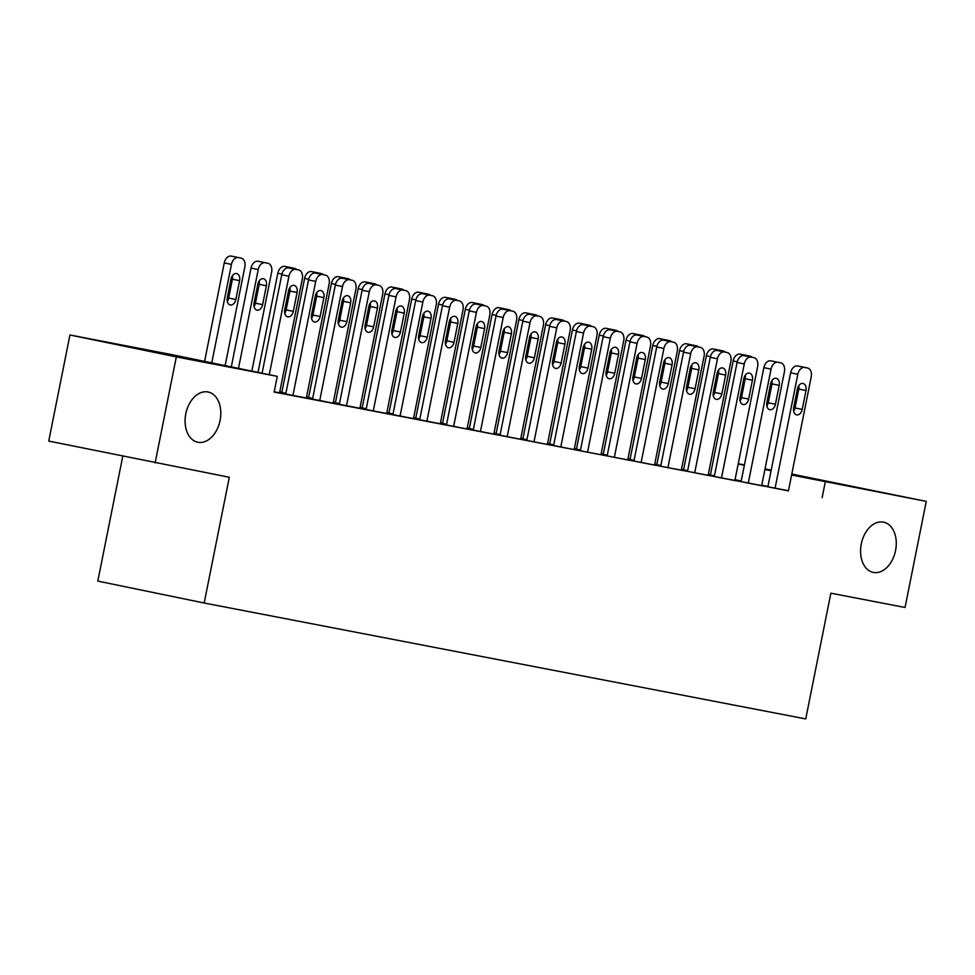 <?xml version="1.0" encoding="UTF-8"?>
<svg xmlns="http://www.w3.org/2000/svg" width="975" height="975" viewBox="0 0 975 975"><rect width="100%" height="100%" fill="white"/><g stroke="black" fill="none" stroke-linecap="round" stroke-linejoin="round"><path stroke-width="1.46" d="M861.278 543.965A25.642 17.453 -78.4 0 1 883.594 522.149A25.642 17.453 -78.4 0 1 895.562 550.57A25.642 17.453 -78.4 0 1 873.247 572.386A25.642 17.453 -78.4 0 1 861.278 543.965M185.798 413.814A25.642 17.453 -78.4 0 1 208.114 391.999A25.642 17.453 -78.4 0 1 220.082 420.42A25.642 17.453 -78.4 0 1 197.767 442.236A25.642 17.453 -78.4 0 1 185.798 413.814M710.422 474.715L708.301 474.313M683.633 469.56L681.525 469.146M656.845 464.393L654.737 463.99M630.069 459.237L627.961 458.823M603.281 454.07L601.173 453.668M576.505 448.914L574.385 448.5M549.717 443.747L547.609 443.345M522.929 438.592L520.821 438.189M496.153 433.436L494.045 433.022M469.365 428.269L467.257 427.867M442.589 423.113L440.468 422.699M415.801 417.946L413.692 417.544M389.013 412.791L386.904 412.376M362.237 407.623L360.116 407.221M335.449 402.468L333.34 402.066M308.661 397.312L306.552 396.898M281.885 392.145L279.776 391.743M738.233 463.747L744.412 464.941M765.009 468.914L771.201 470.108M791.797 474.069L926.25 501.394L791.615 475.008M122.752 456.312L97.817 581.1L204.177 603.013L805.74 718.916L830.858 593.19L905.056 607.486L926.25 501.394M204.177 603.013L229.308 477.275L48.75 441.078L69.944 334.986L170.918 354.449L277.29 376.362L176.317 356.899L69.944 334.986M710.446 356.643L706.363 355.802L683.572 469.84L682.244 469.56L687.643 470.681M741.073 481.662L762.998 485.989L761.658 485.708L784.436 371.707A8.019 5.46 101.6 0 0 780.695 362.822A8.019 5.46 101.6 0 0 780.646 362.822L777.977 362.298A8.019 5.46 101.6 0 0 771.042 369.123L748.264 483.149M656.882 346.32L652.799 345.479L630.008 459.518L628.68 459.237L634.079 460.358M719.989 351.037A8.019 5.46 -78.4 0 0 719.94 351.024A8.019 5.46 -78.4 0 1 719.94 351.024L717.222 350.5A8.019 5.46 -78.4 0 0 710.287 357.325L687.509 471.364L686.168 471.083L708.094 475.386M603.318 335.997L599.235 335.156L576.444 449.195L575.104 448.927L580.503 450.036M666.425 340.714A8.019 5.46 -78.4 0 0 666.376 340.702A8.019 5.46 -78.4 0 1 666.376 340.702L663.658 340.178A8.019 5.46 -78.4 0 0 656.723 347.003L633.933 461.041L632.604 460.761L639.795 462.247L655.858 465.343L654.53 465.063L677.308 351.061A8.019 5.46 101.6 0 0 673.567 342.188A8.019 5.46 101.6 0 0 673.518 342.176L670.837 341.664A8.019 5.46 101.6 0 0 663.914 348.489L641.123 462.503M549.754 325.674L545.659 324.833L522.88 438.872L521.54 438.604L526.939 439.713M612.861 330.391A8.019 5.46 -78.4 0 0 612.812 330.379A8.019 5.46 -78.4 0 1 612.812 330.379L610.082 329.855A8.019 5.46 -78.4 0 0 603.159 336.68L580.369 450.718L579.04 450.45L586.219 451.925L602.294 455.02L600.953 454.752L623.732 340.738A8.019 5.46 101.6 0 0 620.003 331.866A8.019 5.46 101.6 0 0 619.954 331.853L617.273 331.342A8.019 5.46 101.6 0 0 610.35 338.167L587.559 452.181M469.316 428.537L473.375 429.39M559.284 320.068A8.019 5.46 -78.4 0 0 559.248 320.056A8.019 5.46 -78.4 0 1 559.248 320.056L556.518 319.532A8.019 5.46 -78.4 0 0 549.595 326.357L526.805 440.395L525.464 440.127L532.655 441.602L548.73 444.697L547.389 444.429L570.168 330.428A8.019 5.46 101.6 0 0 566.426 321.543A8.019 5.46 101.6 0 0 566.39 321.531L563.708 321.019A8.019 5.46 101.6 0 0 556.774 327.844L533.995 441.858M415.752 418.214L419.811 419.067M473.241 430.06L495.154 434.375L493.825 434.107L516.604 320.105A8.019 5.46 101.6 0 0 512.862 311.22A8.019 5.46 101.6 0 0 512.813 311.208L510.144 310.696A8.019 5.46 101.6 0 0 503.21 317.521L480.431 431.535M389.049 294.718L384.967 293.877L362.176 407.916L360.835 407.635L366.247 408.744M452.156 299.435A8.019 5.46 -78.4 0 0 452.107 299.423A8.019 5.46 -78.4 0 0 452.059 299.41L449.39 298.898A8.019 5.46 -78.4 0 0 442.455 305.723L419.677 419.762L418.336 419.482L440.261 423.784M308.612 397.568L312.67 398.434M398.592 289.112A8.019 5.46 -78.4 0 0 398.543 289.1A8.019 5.46 -78.4 0 0 398.495 289.087L395.813 288.576A8.019 5.46 -78.4 0 0 388.891 295.401L366.1 409.439L364.772 409.159L371.95 410.646L388.026 413.741L386.685 413.461L409.476 299.459A8.019 5.46 101.6 0 0 405.734 290.574A8.019 5.46 101.6 0 0 405.685 290.574L403.004 290.05A8.019 5.46 101.6 0 0 396.082 296.875L373.291 410.902M312.536 399.092L334.462 403.418L333.121 403.138L355.899 289.136A8.019 5.46 101.6 0 0 352.158 280.252A8.019 5.46 101.6 0 0 352.121 280.252L349.44 279.728A8.019 5.46 101.6 0 0 342.505 286.553L319.727 400.579M274.194 391.804L279.557 392.815M277.29 376.362L274.146 392.072L788.47 490.717M767.922 486.488L761.755 485.221M741.207 480.992L735.04 479.712M325.382 275.096L318.191 273.622A8.019 5.46 -78.4 0 1 318.24 273.622A8.019 5.46 -78.4 0 0 318.143 273.609L315.473 273.085A8.019 5.46 -78.4 0 0 308.539 279.923L285.748 393.949L284.42 393.681L291.61 395.155L307.673 398.251L306.345 397.983L329.123 283.981A8.019 5.46 101.6 0 0 325.382 275.096A8.019 5.46 101.6 0 0 325.333 275.084L322.652 274.572A8.019 5.46 101.6 0 0 315.729 281.397L292.939 395.423M371.804 283.944A8.019 5.46 -78.4 0 0 371.755 283.932A8.019 5.46 -78.4 0 0 371.719 283.932L369.038 283.408A8.019 5.46 -78.4 0 0 362.103 290.233L339.324 404.272L337.984 404.003L359.909 408.306M308.697 279.24L304.614 278.399L281.824 392.425L280.495 392.157L285.894 393.266M392.888 414.582L414.814 418.897L413.473 418.628L436.252 304.614A8.019 5.46 101.6 0 0 432.51 295.742A8.019 5.46 101.6 0 0 432.461 295.73L429.792 295.218A8.019 5.46 101.6 0 0 422.857 302.043L400.079 416.057M362.261 289.551L358.178 288.71L335.388 402.748L334.059 402.48L339.458 403.589M478.944 304.59A8.019 5.46 -78.4 0 0 478.896 304.578A8.019 5.46 -78.4 0 0 478.847 304.566L476.166 304.054A8.019 5.46 -78.4 0 0 469.243 310.879L446.452 424.917L445.124 424.637L452.303 426.124L468.378 429.219L467.037 428.939L489.816 314.937A8.019 5.46 101.6 0 0 486.086 306.065A8.019 5.46 101.6 0 0 486.038 306.053L483.356 305.541A8.019 5.46 101.6 0 0 476.434 312.366L453.643 426.38M388.964 413.059L393.023 413.912M500.029 435.216L520.601 439.262M469.402 310.196L465.319 309.355L442.528 423.394L441.188 423.113L446.587 424.235M553.593 445.538L575.506 449.865L574.178 449.585L596.956 335.583A8.019 5.46 101.6 0 0 593.214 326.698A8.019 5.46 101.6 0 0 593.166 326.698L590.484 326.174A8.019 5.46 101.6 0 0 583.562 332.999L560.783 447.025M522.966 320.519L518.883 319.678L496.092 433.717L494.752 433.436L500.163 434.558M639.637 335.558A8.019 5.46 -78.4 0 0 639.6 335.546A8.019 5.46 -78.4 0 0 639.551 335.534L636.87 335.022A8.019 5.46 -78.4 0 0 629.947 341.847L607.157 455.886L605.816 455.605L613.007 457.08L629.082 460.188L627.742 459.908L650.52 345.906A8.019 5.46 101.6 0 0 646.778 337.021A8.019 5.46 101.6 0 0 646.73 337.009L644.061 336.497A8.019 5.46 101.6 0 0 637.126 343.322L614.347 457.348M549.668 444.015L553.727 444.868M693.213 345.869A8.019 5.46 -78.4 0 0 693.164 345.869A8.019 5.46 -78.4 0 0 693.115 345.857L690.434 345.333A8.019 5.46 -78.4 0 0 683.512 352.17L660.721 466.196L659.392 465.928L666.571 467.403L682.646 470.498L681.306 470.23L704.084 356.228A8.019 5.46 101.6 0 0 700.342 347.344A8.019 5.46 101.6 0 0 700.306 347.332L697.625 346.82A8.019 5.46 101.6 0 0 690.69 353.645L667.912 467.659M630.094 341.165L626.011 340.324L603.232 454.362L601.892 454.082L607.291 455.191M746.777 356.192A8.019 5.46 -78.4 0 0 746.728 356.18A8.019 5.46 -78.4 0 0 746.679 356.18L743.998 355.656A8.019 5.46 -78.4 0 0 737.076 362.481L714.285 476.519L712.957 476.251L720.135 477.726L736.21 480.821L734.87 480.553L757.66 366.551A8.019 5.46 101.6 0 0 753.919 357.667A8.019 5.46 101.6 0 0 753.87 357.654L751.189 357.143A8.019 5.46 101.6 0 0 744.266 363.967L721.476 477.982M683.67 351.487L679.575 350.647L656.797 464.673L655.456 464.405L660.855 465.514M800.341 366.515A8.019 5.46 -78.4 0 0 800.292 366.503A8.019 5.46 -78.4 0 0 800.243 366.503L797.574 365.978A8.019 5.46 -78.4 0 0 790.64 372.803L767.861 486.842L766.521 486.574L788.446 490.876M737.234 361.798L733.151 360.957L710.361 474.996L709.02 474.727L714.431 475.837M771.067 470.779L764.9 469.499M744.352 465.27L738.185 464.003M155.11 462.991L176.317 356.899M822.132 497.652L825.277 481.942M269.271 374.705L288.941 276.242A8.019 5.46 101.6 0 1 295.876 269.417L298.545 269.929A8.019 5.46 101.6 0 1 298.594 269.941A8.019 5.46 101.6 0 1 302.335 278.813L279.557 392.84M291.452 268.466A8.019 5.46 -78.4 0 0 291.415 268.454A8.019 5.46 -78.4 0 0 291.367 268.442L288.685 267.93A8.019 5.46 -78.4 0 0 281.763 274.755L262.08 373.23M288.527 290.842A6.411 4.363 -78.4 0 1 294.109 285.395A6.411 4.363 -78.4 0 1 297.095 292.5L293.329 311.354A6.411 4.363 -78.4 0 1 287.747 316.814A6.411 4.363 -78.4 0 1 284.761 309.709L288.527 290.842M289.916 287.527A6.411 4.363 -78.4 0 1 289.916 291.013L286.138 309.879A6.411 4.363 -78.4 0 1 284.749 313.194M211.77 362.858L231.453 264.396A8.019 5.46 101.6 0 1 238.375 257.571L241.057 258.082A8.019 5.46 101.6 0 1 241.105 258.095A8.019 5.46 101.6 0 1 244.847 266.967L225.127 365.613M204.592 361.384L224.262 262.909A8.019 5.46 -78.4 0 1 231.185 256.084L233.866 256.608A8.019 5.46 -78.4 0 1 233.915 256.608A8.019 5.46 -78.4 0 1 233.963 256.62L241.105 258.095M227.26 301.348A6.411 4.363 101.6 0 0 228.65 298.033L232.416 279.167A6.411 4.363 101.6 0 0 232.428 275.681M231.038 278.996L227.26 297.863A6.411 4.363 101.6 0 0 230.258 304.968A6.411 4.363 101.6 0 0 235.84 299.508L239.606 280.654A6.411 4.363 101.6 0 0 236.608 273.548A6.411 4.363 101.6 0 0 231.038 278.996M315.315 296.01A6.411 4.363 -78.4 0 1 320.885 290.55A6.411 4.363 -78.4 0 1 323.883 297.655L320.117 316.522A6.411 4.363 -78.4 0 1 314.535 321.969A6.411 4.363 -78.4 0 1 311.549 314.864L315.315 296.01M316.704 292.695A6.411 4.363 -78.4 0 1 316.692 296.181L312.926 315.035A6.411 4.363 -78.4 0 1 311.537 318.35M345.028 278.789A8.019 5.46 -78.4 0 0 344.979 278.777A8.019 5.46 -78.4 0 0 344.931 278.765L342.249 278.253A8.019 5.46 -78.4 0 0 335.327 285.078L312.536 399.116M342.091 301.165A6.411 4.363 -78.4 0 1 347.673 295.717A6.411 4.363 -78.4 0 1 350.671 302.823L346.893 321.677A6.411 4.363 -78.4 0 1 341.323 327.137A6.411 4.363 -78.4 0 1 338.325 320.032L342.091 301.165M343.492 297.85A6.411 4.363 -78.4 0 1 343.48 301.336L339.714 320.202A6.411 4.363 -78.4 0 1 338.313 323.517M238.485 368.367L258.229 269.551A8.019 5.46 101.6 0 1 265.163 262.726L267.832 263.238A8.019 5.46 101.6 0 1 267.881 263.25A8.019 5.46 101.6 0 1 271.623 272.135L251.842 371.122M231.307 366.88L251.05 268.076A8.019 5.46 -78.4 0 1 257.973 261.251L260.654 261.763A8.019 5.46 -78.4 0 1 260.703 261.775A8.019 5.46 -78.4 0 1 260.739 261.788M254.036 306.503A6.411 4.363 101.6 0 0 255.438 303.188L259.204 284.334A6.411 4.363 101.6 0 0 259.204 280.849M257.814 284.164L254.048 303.018A6.411 4.363 101.6 0 0 257.034 310.123A6.411 4.363 101.6 0 0 262.616 304.675L266.382 285.809A6.411 4.363 101.6 0 0 263.396 278.704A6.411 4.363 101.6 0 0 257.814 284.164M258.022 372.389L277.826 273.232A8.019 5.46 -78.4 0 1 284.761 266.407L287.43 266.918A8.019 5.46 -78.4 0 1 287.479 266.931A8.019 5.46 -78.4 0 1 287.527 266.943M296.705 269.551A8.019 5.46 101.6 0 0 294.669 268.418A8.019 5.46 101.6 0 0 294.621 268.405L291.939 267.893A8.019 5.46 101.6 0 0 289.685 268.125M346.515 405.734L369.293 291.72A8.019 5.46 101.6 0 1 376.216 284.895L378.897 285.407A8.019 5.46 101.6 0 1 378.946 285.419A8.019 5.46 101.6 0 1 382.688 294.304L359.897 408.318M368.879 306.333A6.411 4.363 -78.4 0 1 374.461 300.873A6.411 4.363 -78.4 0 1 377.447 307.978L373.681 326.832A6.411 4.363 -78.4 0 1 368.099 332.292A6.411 4.363 -78.4 0 1 365.113 325.187L368.879 306.333M370.268 303.018A6.411 4.363 -78.4 0 1 370.268 306.503L366.49 325.357A6.411 4.363 -78.4 0 1 365.101 328.673M395.667 311.488A6.411 4.363 -78.4 0 1 401.237 306.04A6.411 4.363 -78.4 0 1 404.235 313.133L400.469 332A6.411 4.363 -78.4 0 1 394.887 337.447A6.411 4.363 -78.4 0 1 391.889 330.342L395.667 311.488M397.057 308.173A6.411 4.363 -78.4 0 1 397.044 311.659L393.278 330.513A6.411 4.363 -78.4 0 1 391.889 333.828M304.614 278.399A8.019 5.46 -78.4 0 1 311.537 271.562L314.218 272.086A8.019 5.46 -78.4 0 1 314.267 272.098A8.019 5.46 -78.4 0 1 314.316 272.098M323.493 274.706A8.019 5.46 101.6 0 0 321.445 273.573A8.019 5.46 101.6 0 0 321.409 273.561L318.727 273.049A8.019 5.46 101.6 0 0 316.473 273.28M308.612 397.593L331.39 283.554A8.019 5.46 -78.4 0 1 338.325 276.729L341.006 277.241A8.019 5.46 -78.4 0 1 341.043 277.253A8.019 5.46 -78.4 0 1 341.092 277.266L348.233 278.74A8.019 5.46 101.6 0 0 348.185 278.728L345.516 278.204A8.019 5.46 101.6 0 0 343.249 278.448M350.281 279.874A8.019 5.46 101.6 0 0 348.233 278.74M432.51 295.742L425.332 294.255A8.019 5.46 -78.4 0 1 425.368 294.267A8.019 5.46 -78.4 0 0 425.283 294.255L422.602 293.731A8.019 5.46 -78.4 0 0 415.679 300.556L392.888 414.594M422.443 316.643A6.411 4.363 -78.4 0 1 428.025 311.196A6.411 4.363 -78.4 0 1 431.011 318.301L427.245 337.155A6.411 4.363 -78.4 0 1 421.663 342.615A6.411 4.363 -78.4 0 1 418.677 335.51L422.443 316.643M423.832 313.328A6.411 4.363 -78.4 0 1 423.832 316.814L420.067 335.68A6.411 4.363 -78.4 0 1 418.665 338.995M358.178 288.71A8.019 5.46 -78.4 0 1 365.101 281.885L367.782 282.409A8.019 5.46 -78.4 0 1 367.831 282.409A8.019 5.46 -78.4 0 1 367.88 282.421M377.057 285.029A8.019 5.46 101.6 0 0 375.022 283.896A8.019 5.46 101.6 0 0 374.973 283.883L372.292 283.372A8.019 5.46 101.6 0 0 370.037 283.603M426.867 421.224L449.646 307.198A8.019 5.46 101.6 0 1 456.568 300.373L459.249 300.885A8.019 5.46 101.6 0 1 459.298 300.897A8.019 5.46 101.6 0 1 463.04 309.782L440.249 423.796M449.231 321.811A6.411 4.363 -78.4 0 1 454.813 316.351A6.411 4.363 -78.4 0 1 457.799 323.456L454.033 342.322A6.411 4.363 -78.4 0 1 448.451 347.77A6.411 4.363 -78.4 0 1 445.465 340.665L449.231 321.811M450.621 318.496A6.411 4.363 -78.4 0 1 450.608 321.982L446.842 340.836A6.411 4.363 -78.4 0 1 445.453 344.151M384.967 293.877A8.019 5.46 -78.4 0 1 391.889 287.052L394.57 287.564A8.019 5.46 -78.4 0 1 394.619 287.576A8.019 5.46 -78.4 0 1 394.656 287.588L401.798 289.051A8.019 5.46 101.6 0 0 401.761 289.051L399.08 288.527A8.019 5.46 101.6 0 0 396.825 288.771M403.845 290.184A8.019 5.46 101.6 0 0 401.798 289.051M476.007 326.966A6.411 4.363 -78.4 0 1 481.589 321.518A6.411 4.363 -78.4 0 1 484.587 328.624L480.809 347.478A6.411 4.363 -78.4 0 1 475.239 352.938A6.411 4.363 -78.4 0 1 472.241 345.832L476.007 326.966M477.409 323.651A6.411 4.363 -78.4 0 1 477.397 327.137L473.631 346.003A6.411 4.363 -78.4 0 1 472.241 349.318M388.964 413.071L411.742 299.033A8.019 5.46 -78.4 0 1 418.677 292.207L421.346 292.732A8.019 5.46 -78.4 0 1 421.395 292.732A8.019 5.46 -78.4 0 1 421.444 292.744M430.621 295.352A8.019 5.46 101.6 0 0 428.586 294.218A8.019 5.46 101.6 0 0 428.537 294.206L425.856 293.694A8.019 5.46 101.6 0 0 423.601 293.926M505.72 309.745A8.019 5.46 -78.4 0 0 505.672 309.745A8.019 5.46 -78.4 0 1 505.672 309.745L502.954 309.209A8.019 5.46 -78.4 0 0 496.019 316.046L473.241 430.072M502.795 332.134A6.411 4.363 -78.4 0 1 508.377 326.674A6.411 4.363 -78.4 0 1 511.363 333.779L507.597 352.645A6.411 4.363 -78.4 0 1 502.015 358.093A6.411 4.363 -78.4 0 1 499.029 350.988L502.795 332.134M504.185 328.819A6.411 4.363 -78.4 0 1 504.185 332.304L500.407 351.158A6.411 4.363 -78.4 0 1 499.017 354.473M415.74 418.238L438.531 304.2A8.019 5.46 -78.4 0 1 445.453 297.375L448.134 297.887A8.019 5.46 -78.4 0 1 448.183 297.899A8.019 5.46 -78.4 0 1 448.232 297.911M457.409 300.507A8.019 5.46 101.6 0 0 455.374 299.374A8.019 5.46 101.6 0 0 455.325 299.362L452.644 298.85A8.019 5.46 101.6 0 0 450.389 299.081M507.207 436.702L529.998 322.676A8.019 5.46 101.6 0 1 536.92 315.851L539.602 316.375A8.019 5.46 101.6 0 1 539.65 316.375A8.019 5.46 101.6 0 1 543.392 325.26L520.601 439.286M532.508 314.913A8.019 5.46 -78.4 0 0 532.46 314.901A8.019 5.46 -78.4 0 0 532.411 314.888L529.73 314.377A8.019 5.46 -78.4 0 0 522.807 321.202L500.017 435.24M529.583 337.289A6.411 4.363 -78.4 0 1 535.153 331.841A6.411 4.363 -78.4 0 1 538.151 338.947L534.385 357.801A6.411 4.363 -78.4 0 1 528.803 363.248A6.411 4.363 -78.4 0 1 525.805 356.155L529.583 337.289M530.973 333.974A6.411 4.363 -78.4 0 1 530.961 337.46L527.195 356.326A6.411 4.363 -78.4 0 1 525.805 359.641M465.319 309.355A8.019 5.46 -78.4 0 1 472.241 302.53L474.923 303.042A8.019 5.46 -78.4 0 1 474.959 303.054A8.019 5.46 -78.4 0 1 475.008 303.067M484.197 305.675A8.019 5.46 101.6 0 0 482.15 304.541A8.019 5.46 101.6 0 0 482.101 304.529L479.432 304.017A8.019 5.46 101.6 0 0 477.177 304.249M556.359 342.457A6.411 4.363 -78.4 0 1 561.941 336.997A6.411 4.363 -78.4 0 1 564.939 344.102L561.161 362.956A6.411 4.363 -78.4 0 1 555.592 368.416A6.411 4.363 -78.4 0 1 552.593 361.311L556.359 342.457M557.761 339.142A6.411 4.363 -78.4 0 1 557.749 342.627L553.983 361.481A6.411 4.363 -78.4 0 1 552.581 364.796M469.304 428.549L492.095 314.523A8.019 5.46 -78.4 0 1 499.029 307.686L501.698 308.21A8.019 5.46 -78.4 0 1 501.747 308.222A8.019 5.46 -78.4 0 1 501.796 308.222M510.973 310.83A8.019 5.46 101.6 0 0 508.938 309.697A8.019 5.46 101.6 0 0 508.889 309.684L506.208 309.173A8.019 5.46 101.6 0 0 503.953 309.404M586.072 325.236A8.019 5.46 -78.4 0 0 586.024 325.223A8.019 5.46 -78.4 0 0 585.975 325.211L583.306 324.699A8.019 5.46 -78.4 0 0 576.371 331.524L553.593 445.563M583.148 347.612A6.411 4.363 -78.4 0 1 588.729 342.164A6.411 4.363 -78.4 0 1 591.715 349.257L587.949 368.123A6.411 4.363 -78.4 0 1 582.367 373.571A6.411 4.363 -78.4 0 1 579.382 366.466L583.148 347.612M584.537 344.297A6.411 4.363 -78.4 0 1 584.525 347.783L580.759 366.637A6.411 4.363 -78.4 0 1 579.369 369.952M518.883 319.678A8.019 5.46 -78.4 0 1 525.805 312.853L528.487 313.365A8.019 5.46 -78.4 0 1 528.535 313.377A8.019 5.46 -78.4 0 1 528.584 313.389M537.761 315.997A8.019 5.46 101.6 0 0 535.714 314.852A8.019 5.46 101.6 0 0 535.677 314.852L532.996 314.328A8.019 5.46 101.6 0 0 530.741 314.572M609.936 352.767A6.411 4.363 -78.4 0 1 615.505 347.319A6.411 4.363 -78.4 0 1 618.503 354.425L614.737 373.279A6.411 4.363 -78.4 0 1 609.156 378.739A6.411 4.363 -78.4 0 1 606.158 371.633L609.936 352.767M611.325 349.452A6.411 4.363 -78.4 0 1 611.313 352.938L607.547 371.804A6.411 4.363 -78.4 0 1 606.158 375.119M545.659 324.833A8.019 5.46 -78.4 0 1 552.593 318.008L555.275 318.533A8.019 5.46 -78.4 0 1 555.311 318.533A8.019 5.46 -78.4 0 1 555.36 318.545M564.549 321.153A8.019 5.46 101.6 0 0 562.502 320.019A8.019 5.46 101.6 0 0 562.453 320.007L559.772 319.495A8.019 5.46 101.6 0 0 557.517 319.727M636.712 357.935A6.411 4.363 -78.4 0 1 642.293 352.475A6.411 4.363 -78.4 0 1 645.279 359.58L641.513 378.446A6.411 4.363 -78.4 0 1 635.932 383.894A6.411 4.363 -78.4 0 1 632.946 376.789L636.712 357.935M638.101 354.62A6.411 4.363 -78.4 0 1 638.101 358.105L634.323 376.959A6.411 4.363 -78.4 0 1 632.933 380.274M549.656 444.039L572.447 330.001A8.019 5.46 -78.4 0 1 579.369 323.176L582.051 323.688A8.019 5.46 -78.4 0 1 582.099 323.7A8.019 5.46 -78.4 0 1 582.148 323.712M591.325 326.308A8.019 5.46 101.6 0 0 589.29 325.175A8.019 5.46 101.6 0 0 589.241 325.175L586.56 324.651A8.019 5.46 101.6 0 0 584.305 324.894M663.5 363.09A6.411 4.363 -78.4 0 1 669.082 357.642A6.411 4.363 -78.4 0 1 672.068 364.747L668.302 383.602A6.411 4.363 -78.4 0 1 662.72 389.062A6.411 4.363 -78.4 0 1 659.734 381.956L663.5 363.09M664.889 359.775A6.411 4.363 -78.4 0 1 664.877 363.261L661.111 382.127A6.411 4.363 -78.4 0 1 659.722 385.442M599.235 335.156A8.019 5.46 -78.4 0 1 606.158 328.331L608.839 328.855A8.019 5.46 -78.4 0 1 608.888 328.855A8.019 5.46 -78.4 0 1 608.924 328.867M618.113 331.476A8.019 5.46 101.6 0 0 616.066 330.342A8.019 5.46 101.6 0 0 616.017 330.33L613.348 329.818A8.019 5.46 101.6 0 0 611.093 330.05M690.276 368.258A6.411 4.363 -78.4 0 1 695.858 362.798A6.411 4.363 -78.4 0 1 698.856 369.903L695.078 388.769A6.411 4.363 -78.4 0 1 689.508 394.217A6.411 4.363 -78.4 0 1 686.51 387.112L690.276 368.258M691.677 364.942A6.411 4.363 -78.4 0 1 691.665 368.428L687.899 387.282A6.411 4.363 -78.4 0 1 686.497 390.597M626.011 340.324A8.019 5.46 -78.4 0 1 632.946 333.499L635.615 334.011A8.019 5.46 -78.4 0 1 635.663 334.023A8.019 5.46 -78.4 0 1 635.712 334.035M644.889 336.631A8.019 5.46 101.6 0 0 642.854 335.497A8.019 5.46 101.6 0 0 642.805 335.485L640.124 334.973A8.019 5.46 101.6 0 0 637.869 335.205M694.7 472.826L717.478 358.8A8.019 5.46 101.6 0 1 724.401 351.975L727.082 352.499A8.019 5.46 101.6 0 0 727.082 352.499A8.019 5.46 101.6 0 1 730.872 361.384L708.094 475.41M717.064 373.413A6.411 4.363 -78.4 0 1 722.646 367.965A6.411 4.363 -78.4 0 1 725.632 375.07L721.866 393.924A6.411 4.363 -78.4 0 1 716.284 399.372A6.411 4.363 -78.4 0 1 713.298 392.279L717.064 373.413M718.453 370.098A6.411 4.363 -78.4 0 1 718.453 373.583L714.675 392.45A6.411 4.363 -78.4 0 1 713.286 395.765M652.799 345.479A8.019 5.46 -78.4 0 1 659.722 338.654L662.403 339.166A8.019 5.46 -78.4 0 1 662.452 339.178A8.019 5.46 -78.4 0 1 662.5 339.19M671.678 341.798A8.019 5.46 101.6 0 0 669.63 340.665A8.019 5.46 101.6 0 0 669.593 340.653L666.912 340.141A8.019 5.46 101.6 0 0 664.658 340.372M743.852 378.58A6.411 4.363 -78.4 0 1 749.422 373.12A6.411 4.363 -78.4 0 1 752.42 380.226L748.654 399.08A6.411 4.363 -78.4 0 1 743.072 404.54A6.411 4.363 -78.4 0 1 740.074 397.434L743.852 378.58M745.241 375.265A6.411 4.363 -78.4 0 1 745.229 378.751L741.463 397.605A6.411 4.363 -78.4 0 1 740.074 400.92M679.575 350.647A8.019 5.46 -78.4 0 1 686.51 343.809L689.191 344.333A8.019 5.46 -78.4 0 1 689.227 344.346A8.019 5.46 -78.4 0 1 689.276 344.346M698.466 346.954A8.019 5.46 101.6 0 0 696.418 345.82A8.019 5.46 101.6 0 0 696.369 345.808L693.7 345.296A8.019 5.46 101.6 0 0 691.433 345.528M773.467 361.335L773.516 361.347A8.019 5.46 -78.4 0 1 773.553 361.359A8.019 5.46 -78.4 0 0 773.467 361.335L770.786 360.823A8.019 5.46 -78.4 0 0 763.864 367.648L741.073 481.687M770.628 383.736A6.411 4.363 -78.4 0 1 776.21 378.288A6.411 4.363 -78.4 0 1 779.196 385.381L775.43 404.247A6.411 4.363 -78.4 0 1 769.848 409.695A6.411 4.363 -78.4 0 1 766.862 402.59L770.628 383.736M772.017 380.421A6.411 4.363 -78.4 0 1 772.017 383.906L768.251 402.76A6.411 4.363 -78.4 0 1 766.85 406.075M706.363 355.802A8.019 5.46 -78.4 0 1 713.286 348.977L715.967 349.489A8.019 5.46 -78.4 0 1 716.016 349.501A8.019 5.46 -78.4 0 1 716.064 349.513M725.242 352.121A8.019 5.46 101.6 0 0 723.206 350.976A8.019 5.46 101.6 0 0 723.158 350.976L720.476 350.452A8.019 5.46 101.6 0 0 718.222 350.695M775.052 488.304L797.83 374.29A8.019 5.46 101.6 0 1 804.753 367.465L807.434 367.977A8.019 5.46 101.6 0 1 807.483 367.989A8.019 5.46 101.6 0 1 811.224 376.862L788.434 490.888M797.416 388.891A6.411 4.363 -78.4 0 1 802.998 383.443A6.411 4.363 -78.4 0 1 805.984 390.548L802.218 409.403A6.411 4.363 -78.4 0 1 796.636 414.862A6.411 4.363 -78.4 0 1 793.65 407.757L797.416 388.891M798.805 385.576A6.411 4.363 -78.4 0 1 798.793 389.062L795.027 407.928A6.411 4.363 -78.4 0 1 793.638 411.243M733.151 360.957A8.019 5.46 -78.4 0 1 740.074 354.132L742.755 354.656A8.019 5.46 -78.4 0 1 742.804 354.656A8.019 5.46 -78.4 0 1 742.84 354.668L749.982 356.143A8.019 5.46 101.6 0 0 749.946 356.131L747.264 355.619A8.019 5.46 101.6 0 0 745.01 355.851M752.03 357.277A8.019 5.46 101.6 0 0 749.982 356.143L742.755 354.656M281.763 274.755L288.941 276.242M288.685 267.93L295.876 269.417M291.367 268.442L298.545 269.929M297.095 292.5L289.916 291.013M293.329 311.354L286.138 309.879M231.453 264.396L224.262 262.909M241.057 258.082L233.866 256.608M238.375 257.571L231.185 256.084M232.416 279.167L239.606 280.654M228.65 298.033L235.84 299.508M308.539 279.923L315.729 281.397M315.473 273.085L322.652 274.572M318.143 273.609L325.333 275.084M323.883 297.655L316.692 296.181M320.117 316.522L312.926 315.035M335.327 285.078L342.505 286.553M342.249 278.253L349.44 279.728M344.931 278.765L352.121 280.252M350.671 302.823L343.48 301.336M346.893 321.677L339.714 320.202M258.229 269.551L251.05 268.076M267.832 263.238L260.654 261.763M265.163 262.726L257.973 261.251M259.204 284.334L266.382 285.809M255.438 303.188L262.616 304.675M281.909 274.072L277.826 273.232M294.621 268.405L287.43 266.918M291.939 267.893L284.761 266.407M288.722 290.062L290.026 290.331M284.919 308.904L286.284 309.185M362.103 290.233L369.293 291.72M369.038 283.408L376.216 284.895M371.719 283.932L378.897 285.407M377.447 307.978L370.268 306.503M373.681 326.832L366.49 325.357M388.891 295.401L396.082 296.875M395.813 288.576L403.004 290.05M398.495 289.087L405.685 290.574M404.235 313.133L397.044 311.659M400.469 332L393.278 330.513M321.409 273.561L314.218 272.086M318.727 273.049L311.537 271.562M315.51 295.218L316.802 295.486M311.707 314.072L313.06 314.352M335.485 284.395L331.39 283.554M348.185 278.728L341.006 277.241M345.516 278.204L338.325 276.729M342.286 300.373L343.59 300.641M338.483 319.227L339.848 319.508M415.679 300.556L422.857 302.043M422.602 293.731L429.792 295.218M425.283 294.255L432.461 295.73M431.011 318.301L423.832 316.814M427.245 337.155L420.067 335.68M374.973 283.883L367.782 282.409M372.292 283.372L365.101 281.885M369.074 305.541L370.378 305.809M365.272 324.395L366.637 324.675M442.455 305.723L449.646 307.198M449.39 298.898L456.568 300.373M452.059 299.41L459.249 300.885M457.799 323.456L450.608 321.982M454.033 342.322L446.842 340.836M401.761 289.051L394.57 287.564M399.08 288.527L391.889 287.052M395.85 310.696L397.154 310.964M392.048 329.55L393.413 329.83M469.243 310.879L476.434 312.366M476.166 304.054L483.356 305.541M478.847 304.566L486.038 306.053M484.587 328.624L477.397 327.137M480.809 347.478L473.631 346.003M415.837 299.873L411.742 299.033M428.537 294.206L421.346 292.732M425.856 293.694L418.677 292.207M422.638 315.863L423.942 316.132M418.836 334.717L420.201 334.998M496.019 316.046L503.21 317.521M502.954 309.209L510.144 310.696M511.363 333.779L504.185 332.304M507.597 352.645L500.407 351.158M442.613 305.041L438.531 304.2M455.325 299.362L448.134 297.887M452.644 298.85L445.453 297.375M449.426 321.019L450.73 321.287M445.624 339.873L446.977 340.153M522.807 321.202L529.998 322.676M529.73 314.377L536.92 315.851M532.411 314.888L539.602 316.375M538.151 338.947L530.961 337.46M534.385 357.801L527.195 356.326M479.432 304.017L472.241 302.53M476.202 326.186L477.506 326.454M472.4 345.028L473.765 345.308M549.595 326.357L556.774 327.844M556.518 319.532L563.708 321.019M566.426 321.543L559.248 320.056L566.39 321.531M564.939 344.102L557.749 342.627M561.161 362.956L553.983 361.481M496.178 315.364L492.095 314.523M508.889 309.684L501.698 308.21M506.208 309.173L499.029 307.686M502.99 331.342L504.294 331.61M499.188 350.196L500.553 350.476M576.371 331.524L583.562 332.999M583.306 324.699L590.484 326.174M585.975 325.211L593.166 326.698M591.715 349.257L584.525 347.783M587.949 368.123L580.759 366.637M532.996 314.328L525.805 312.853M529.778 336.497L531.07 336.765M525.976 355.351L527.329 355.631M603.159 336.68L610.35 338.167M610.082 329.855L617.273 331.342M612.763 330.379L619.954 331.853L612.812 330.379M618.503 354.425L611.313 352.938M614.737 373.279L607.547 371.804M562.453 320.007L555.275 318.533M559.772 319.495L552.593 318.008M556.554 341.664L557.858 341.933M552.752 360.518L554.117 360.799M629.947 341.847L637.126 343.322M636.87 335.022L644.061 336.497M639.551 335.534L646.73 337.009M645.279 359.58L638.101 358.105M641.513 378.446L634.323 376.959M576.53 330.842L572.447 330.001M589.241 325.175L582.051 323.688L589.29 325.175M586.56 324.651L579.369 323.176M583.342 346.82L584.647 347.088M579.54 365.674L580.893 365.954M656.723 347.003L663.914 348.489M663.658 340.178L670.837 341.664M672.068 364.747L664.877 363.261M668.302 383.602L661.111 382.127M616.017 330.33L608.839 328.855M613.348 329.818L606.158 328.331M610.118 351.987L611.423 352.255M606.316 370.841L607.681 371.122M683.512 352.17L690.69 353.645M690.434 345.333L697.625 346.82M693.115 345.857L700.306 347.332M698.856 369.903L691.665 368.428M695.078 388.769L687.899 387.282M640.124 334.973L632.946 333.499M636.907 357.143L638.211 357.411M633.104 375.997L634.469 376.277M710.287 357.325L717.478 358.8M717.222 350.5L724.401 351.975M719.903 351.012L727.082 352.499L719.94 351.024M725.632 375.07L718.453 373.583M721.866 393.924L714.675 392.45M669.593 340.653L662.403 339.166M666.912 340.141L659.722 338.654M663.695 362.31L664.987 362.578M659.892 381.152L661.245 381.432M737.076 362.481L744.266 363.967M743.998 355.656L751.189 357.143M746.679 356.18L753.87 357.654M752.42 380.226L745.229 378.751M748.654 399.08L741.463 397.605M693.7 345.296L686.51 343.809M690.471 367.465L691.775 367.733M686.668 386.319L688.033 386.6M763.864 367.648L771.042 369.123M770.786 360.823L777.977 362.298M779.196 385.381L772.017 383.906M775.43 404.247L768.251 402.76M723.158 350.976L715.967 349.489M720.476 350.452L713.286 348.977M717.259 372.621L718.563 372.889M713.456 391.475L714.821 391.755M790.64 372.803L797.83 374.29M797.574 365.978L804.753 367.465M800.243 366.503L807.434 367.977M805.984 390.548L798.793 389.062M802.218 409.403L795.027 407.928M747.264 355.619L740.074 354.132M744.035 377.788L745.339 378.056M740.232 396.642L741.597 396.923M291.415 268.454L298.594 269.941M344.979 278.777L352.158 280.252M267.881 263.25L260.703 261.775M294.669 268.418L287.479 266.931M371.755 283.932L378.946 285.419M398.543 289.1L405.734 290.574M321.445 273.573L314.267 272.098M375.022 283.896L367.831 282.409M452.107 299.423L459.298 300.897M478.896 304.578L486.086 306.065M428.586 294.218L421.395 292.732M455.374 299.374L448.183 297.899M532.46 314.901L539.65 316.375M508.938 309.697L501.747 308.222M586.024 325.223L593.214 326.698M562.502 320.019L555.311 318.533M639.6 335.546L646.778 337.021M616.066 330.342L608.888 328.855M693.164 345.869L700.342 347.344M669.63 340.665L662.452 339.178M746.728 356.18L753.919 357.667M723.206 350.976L716.016 349.501M800.292 366.503L807.483 367.989"/></g></svg>
